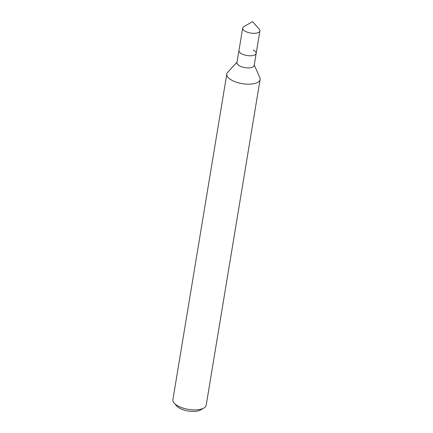 <?xml version="1.0" encoding="UTF-8"?>
<svg xmlns="http://www.w3.org/2000/svg" width="433" height="433" viewBox="0 0 433 433"><rect width="100%" height="100%" fill="white"/><g stroke="black" fill="none" stroke-linecap="round" stroke-linejoin="round"><path stroke-width="0.65" d="M237.035 62.173L227.698 72.284A16.876 6.998 9.4 0 0 226.811 74L172.891 399.697A16.876 6.998 9.4 0 0 174.201 403.145L176.767 406.035A13.504 5.597 9.4 0 0 180.101 408.465A13.504 5.597 9.4 0 0 200.479 409.964L203.84 408.054A16.876 6.998 9.4 0 0 206.189 405.207L260.109 79.515A16.876 6.998 9.4 0 0 259.822 77.599L254.241 65.02M174.201 403.145A16.876 6.998 9.4 0 0 178.369 406.186A16.876 6.998 9.4 0 0 203.84 408.054M226.811 74A16.876 6.998 9.4 0 0 232.288 80.489A16.876 6.998 9.4 0 0 249.717 84.17A16.876 6.998 9.4 0 0 260.109 79.515M242.686 28.053A8.72 3.616 9.4 0 0 245.511 31.409A8.72 3.616 9.4 0 0 254.517 33.309A8.72 3.616 9.4 0 0 259.887 30.9A8.72 3.616 9.4 0 0 259.215 29.119L252.58 21.65L243.898 26.586A8.72 3.616 9.4 0 0 242.686 28.053L238.962 50.526A8.72 3.616 9.4 0 0 241.793 53.881A8.72 3.616 9.4 0 1 238.962 50.526L236.954 62.65A8.72 3.616 9.4 0 0 239.785 66A8.72 3.616 9.4 0 0 248.791 67.905A8.72 3.616 9.4 0 0 254.16 65.497L256.168 53.378A8.72 3.616 9.4 0 0 253.337 50.022M256.168 53.378A8.72 3.616 9.4 0 1 250.799 55.781A8.72 3.616 9.4 0 1 241.793 53.881A8.72 3.616 9.4 0 0 250.799 55.781A8.72 3.616 9.4 0 0 256.168 53.378L259.887 30.9"/></g></svg>
